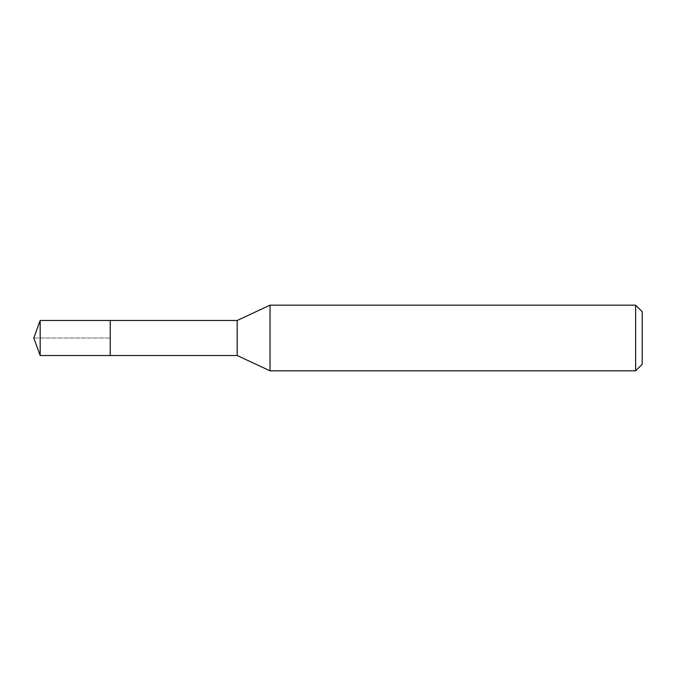 <?xml version="1.0" encoding="UTF-8"?>
<svg xmlns="http://www.w3.org/2000/svg" width="676" height="676" viewBox="0 0 676 676"><rect width="100%" height="100%" fill="white"/><g stroke="black" fill="none" stroke-linecap="round" stroke-linejoin="round"><path stroke-width="0.51" stroke-dasharray="3.38 2.54" d="M110.23 320.483L110.23 355.517L110.23 320.483M40.171 355.517L40.171 320.483M237.175 320.483L237.175 355.517M270.037 370.837L270.037 305.163M635.634 305.163L635.634 370.837M642.2 311.729L642.2 364.271M33.8 338L110.23 338L33.8 338"/><path stroke-width="1.01" d="M110.23 320.483L40.171 320.483L40.171 355.517L110.23 355.517L110.23 320.483L110.23 355.517L237.175 355.517L237.175 320.483L110.23 320.483M40.171 355.517L33.8 338L40.171 320.483M237.175 320.483L270.037 305.163L270.037 370.837L237.175 355.517M270.037 370.837L635.634 370.837L635.634 305.163L270.037 305.163M635.634 305.163L642.2 311.729L642.2 364.271L635.634 370.837"/></g></svg>
